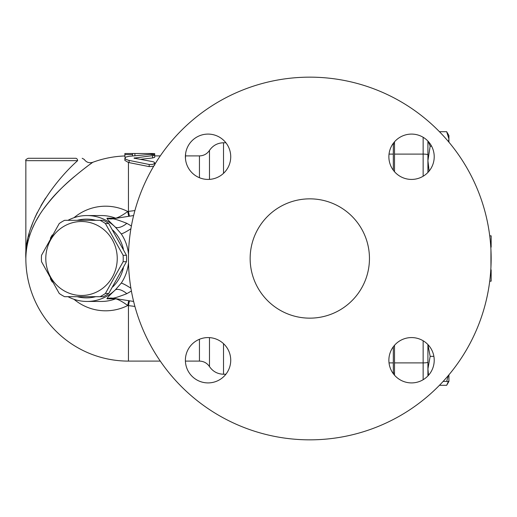 <?xml version="1.0" encoding="UTF-8"?>
<svg xmlns="http://www.w3.org/2000/svg" width="517" height="517" viewBox="0 0 517 517"><rect width="100%" height="100%" fill="white"/><g stroke="black" fill="none" stroke-linecap="round" stroke-linejoin="round"><path stroke-width="0.78" d="M389.03 154.105L393.321 154.105L393.321 170.235L393.321 143.28M489.728 235.83L491.15 235.83L491.15 247.165L490.407 242.098M490.943 249.827L490.943 267.173M490.407 274.902L491.15 269.835L491.15 281.17L489.728 281.17M100.033 296.68L103.368 296.68A42.355 40.914 -90 0 0 108.738 293.469L126.452 261.705A42.355 40.914 -90 0 0 126.452 255.295L108.738 223.531A42.355 40.914 -90 0 0 103.368 220.32L100.033 220.32A42.355 40.914 90 0 1 105.403 223.531L123.117 255.295A42.355 40.914 90 0 1 123.117 261.705L105.403 293.469A42.355 40.914 90 0 1 100.033 296.68L64.606 296.68A42.355 40.914 90 0 1 59.242 293.469L41.528 261.705A42.355 40.914 90 0 1 41.412 258.5A42.355 40.914 90 0 1 41.528 255.295L59.242 223.531A42.355 40.914 90 0 1 64.606 220.32L100.033 220.32M45.793 258.5A36.985 35.725 -90 0 0 99.38 290.528A36.985 35.725 -90 0 0 99.38 226.472A36.985 35.725 -90 0 0 45.793 258.5M108.738 223.531L105.403 223.531M126.452 255.295L123.117 255.295M126.452 261.705L123.117 261.705M108.738 293.469L105.403 293.469M112.809 286.89A39.37 38.032 -90 0 0 123.04 269.26A39.37 38.032 -90 0 0 123.395 267.871M123.395 249.129A39.37 38.032 -90 0 0 112.809 230.11M95.748 220.32A39.37 38.032 -90 0 0 77.169 220.32M77.169 296.68A39.37 38.032 -90 0 0 95.748 296.68M439.456 385.294L446.675 385.294L448.407 381.417M427.914 371.755L427.914 375.917L427.914 368.886L428.528 375.258M427.927 344.574L430.157 356.362L427.914 368.886L427.914 344.561M448.918 374.838L448.918 381.417L446.675 381.417L448.226 375.652M427.914 172.439L427.914 160.638L429.123 171.075M428.186 141.367L430.157 146.175L427.914 160.638L427.914 141.083M448.562 141.736L448.918 138.944L448.918 142.162M446.675 131.706L448.918 135.583L448.918 138.944L446.675 131.706L439.456 131.706M443.14 381.417L446.675 381.417M430.157 356.362L433.879 356.362M430.157 146.175L431.592 146.175M427.914 164.516L427.914 160.638M393.321 373.72L393.321 346.765M394.51 141.8L394.51 171.715M394.51 345.285L394.51 375.2M152.58 155.617L154.46 155.216L154.499 154.777L150.13 154.409L129.121 156.296L125.935 157.032L124.875 158.183L125.844 159.307L128.507 160.276L149.419 164.529L153 164.374L154.686 163.139L154.415 162.37L153.31 161.763L134.006 158.144L152.58 155.617L152.58 157.956L140.269 159.352M124.875 158.124L124.875 160.406L128.455 162.5L129.121 162.629L129.121 160.399M154.699 153.633L154.699 157.33L152.58 157.956M153.665 166.261L149.187 166.616L129.121 162.629M132.514 153.517L124.875 153.51L124.875 154.577L132.514 154.577L132.514 153.517L150.886 153.517C155.811 153.562 155.811 153.685 150.886 153.892M124.875 154.577L124.875 156.935L125.508 157.258M132.72 155.895L132.514 154.577M185.441 158.273L185.616 153.568M77.582 160.69L77.608 160.671A2.385 1.926 -90 0 0 75.682 158.28L28.235 158.28C26.018 159.333 25.223 160.128 25.85 160.671L77.608 160.671C86.055 159.036 86.055 159.036 77.608 160.671C53.975 181.641 23.627 223.15 25.85 258.5C26.121 239.112 33.754 220.358 48.734 202.244C63.152 183.522 91.742 162.874 92.769 162.299L89.48 164.697M75.682 158.28C84 158.28 84 158.28 75.682 158.28M26.477 247.753L27.718 239.927M28.487 236.424L29.159 233.755M30.975 227.713L33.107 221.864M34.794 217.825L37.282 212.519M40.972 205.611L45.586 198.089M87.14 166.435L82.371 170.087M74.538 176.446C62.874 186.03 52.54 196.906 43.525 209.062M39.208 215.518L36.306 220.475M34.329 224.255L31.834 229.729M73.963 299.278A52.307 50.524 -90 0 0 127.764 305.508A11.93 0.775 98.1 0 1 128.759 300.694M128.759 216.306A11.93 0.775 81.9 0 1 127.764 211.492A52.307 50.524 -90 0 0 73.963 217.722M130.911 288.26A11.93 1.758 33.8 0 0 121.275 283.09L115.42 289.785C109.449 295.394 106.644 298.399 107 298.794A11.93 11.523 90 0 1 110.993 298.057L110.993 298.057A11.93 11.523 90 0 1 112.596 298.173L133.612 301.45M131.396 291.026L126.833 293.669C119.097 296.668 114.393 298.173 112.7 298.186L110.993 298.057M107 298.794L115.724 298.794C118.845 299.686 122.859 301.922 127.764 305.508A93.118 3.58 8.3 0 0 128.455 305.612L134.905 306.432M134.905 210.568L128.455 211.388A93.118 3.58 171.7 0 0 127.764 211.492C122.859 215.078 118.845 217.314 115.724 218.206A11.93 11.523 -90 0 0 115.963 218.297M131.396 225.974L126.833 223.331C119.097 220.332 114.393 218.827 112.7 218.814L110.993 218.943A11.93 11.523 -90 0 0 112.596 218.827L133.612 215.55M67.986 220.32A42.95 41.489 90 0 1 86.992 215.55L101.358 215.55A42.95 41.489 90 0 1 115.724 218.206L107 218.206C106.644 218.601 109.449 221.606 115.42 227.215L121.275 233.91A11.93 1.758 146.2 0 0 130.911 228.74M128.455 162.5L128.455 211.388A11.93 0.866 -98.1 0 0 129.476 216.196M121.275 233.91A43.15 41.683 90 0 1 128.507 254.261M128.507 262.739A43.15 41.683 90 0 1 127.117 270.294A43.15 41.683 90 0 1 121.275 283.09M129.476 300.804A11.93 0.866 -81.9 0 0 128.455 305.612L128.455 361.105A102.605 102.605 0 0 1 25.85 258.5L25.85 160.671M126.833 293.669A11.93 5.933 41.8 0 0 115.42 289.785A42.95 41.489 90 0 1 86.992 301.45A42.95 41.489 90 0 1 67.986 296.68M52.301 282.056A42.95 41.489 90 0 1 50.369 278.676M50.369 238.324A42.95 41.489 90 0 1 52.301 234.944M86.992 215.55A42.95 41.489 90 0 1 115.42 227.215A11.93 5.933 138.2 0 0 126.833 223.331M128.455 258.5A181.351 181.351 0 0 1 400.475 101.448A181.351 181.351 0 0 1 400.475 415.552A181.351 181.351 0 0 1 128.455 258.5M250.15 258.5A59.655 59.655 0 0 1 339.63 206.839A59.655 59.655 0 0 1 339.63 310.161A59.655 59.655 0 0 1 250.15 258.5M411.545 134.09A22.67 22.67 0 0 1 434.215 156.761A22.67 22.67 0 0 1 411.545 179.425A22.67 22.67 0 0 1 388.874 156.761A22.67 22.67 0 0 1 411.545 134.09M185.39 156.761A22.67 22.67 0 0 1 208.06 134.09A22.67 22.67 0 0 1 230.731 156.761A22.67 22.67 0 0 1 208.06 179.425A22.67 22.67 0 0 1 185.39 156.761M208.06 382.91A22.67 22.67 0 0 1 185.39 360.239A22.67 22.67 0 0 1 208.06 337.575A22.67 22.67 0 0 1 230.731 360.239A22.67 22.67 0 0 1 208.06 382.91M434.215 360.239A22.67 22.67 0 0 1 411.545 382.91A22.67 22.67 0 0 1 388.874 360.239A22.67 22.67 0 0 1 411.545 337.575A22.67 22.67 0 0 1 434.215 360.239M223.512 173.344L223.512 142.77L225.897 142.77M423.145 137.283L423.145 154.105A4.769 0.698 0 0 1 427.914 154.803M394.51 154.105L423.145 154.105L423.145 176.232M427.914 362.197A4.769 0.698 180 0 1 423.145 362.895L423.145 379.717M423.145 340.768L423.145 362.895L394.51 362.895M149.187 166.616L149.187 164.484M134.672 158.454L134.672 157.814M150.886 154.396L150.886 153.517M134.898 155.669L134.898 153.517M86.992 301.45L101.358 301.45A42.95 41.489 90 0 0 115.724 298.794A11.93 11.523 90 0 1 115.963 298.703M107 218.206A11.93 11.523 -90 0 0 110.993 218.943M225.897 374.23L223.512 374.23L223.512 343.656M209.475 179.38L209.475 150.428C207.046 153.956 203.704 155.779 199.446 155.895L199.446 177.725M223.512 374.23C217.541 374.056 212.862 371.51 209.475 366.572L209.475 337.62M199.446 339.275L199.446 361.105L185.409 361.105M389.03 362.895L393.321 362.895M394.51 373.067L393.321 373.067M394.51 143.933L393.321 143.933M448.918 381.417L446.675 385.294M154.699 165.149L154.699 162.978M124.875 155.96A102.605 102.605 0 0 0 92.769 162.299C89.228 163.346 86.378 162.377 84.213 159.398L82.19 158.28M223.512 142.77C217.541 142.944 212.862 145.49 209.475 150.428M199.446 155.895L185.719 155.895M160.27 155.895L154.699 155.895M160.27 361.105L128.455 361.105M209.475 366.572C207.046 363.044 203.704 361.221 199.446 361.105"/></g></svg>
